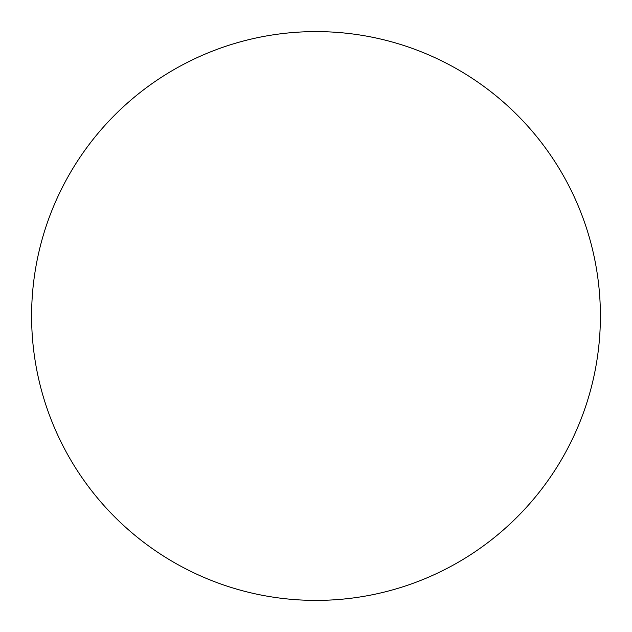 <?xml version="1.0" encoding="UTF-8"?>
<svg xmlns="http://www.w3.org/2000/svg" width="632" height="632" viewBox="0 0 632 632"><rect width="100%" height="100%" fill="white"/><g stroke="black" fill="none" stroke-linecap="round" stroke-linejoin="round"><path stroke-width="0.95" d="M316 31.6A284.4 284.4 0 0 1 600.4 316A284.4 284.4 0 0 1 316 600.4A284.4 284.4 0 0 1 31.6 316A284.4 284.4 0 0 1 316 31.6M31.6 316A284.4 284.4 0 0 0 316 600.4A284.4 284.4 0 0 0 600.4 316A284.4 284.4 0 0 0 316 31.6A284.4 284.4 0 0 0 31.6 316"/></g></svg>
